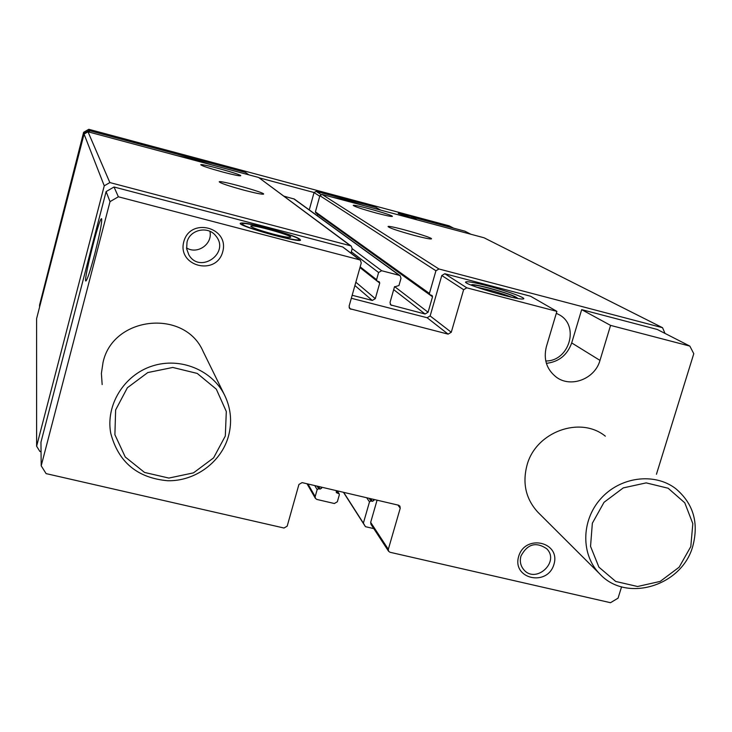 <?xml version="1.0" encoding="UTF-8"?>
<svg xmlns="http://www.w3.org/2000/svg" width="732" height="732" viewBox="0 0 732 732"><rect width="100%" height="100%" fill="white"/><g stroke="black" fill="none" stroke-linecap="round" stroke-linejoin="round"><path stroke-width="1.1" d="M581.675 309.636L571.692 342.924L599.984 360.391L610.57 325.392L581.675 309.636L657.254 329.455L689.846 346.099L693.78 353.702L656.439 474.263M610.57 325.392L689.846 346.099M487.247 285.791C474.62 282.543 467.455 281.253 465.762 281.921C461.618 283.705 517.131 300.248 523.032 298.967C528.248 298.674 506.974 290.897 487.247 285.791M351.323 298.272L427.122 317.725L430.142 315.95L441.789 275.516L444.809 273.741L530.535 296.222L556.887 311.365L466.815 287.832L463.63 289.698L451.278 332.264L448.112 334.131L349.777 308.684L349.109 306.141L361.251 262.98L360.373 260.235L359.458 259.778L118.364 196.789L110.02 201.639L41.202 465.808L46.098 473.613L284.016 528.028L287.182 526.152L298.912 484.483L302.087 482.608L398.519 505.199L399.892 506.105L400.239 508.2L388.317 549.311L388.591 551.278L390.037 552.276L610.497 602.701L618.055 598.172L621.578 586.808M599.966 574.117C626.409 602.903 681.849 586.076 692.765 546.319C699.033 522.74 693.332 503.497 675.663 488.592C654.28 472.195 619.876 476.834 600.56 498.94C581.007 520.845 580.888 555.222 599.966 574.117L538.084 512.427C525.905 499.261 522.218 483.504 527.022 465.168C535.751 431.917 580.165 415.611 605.327 436.18M183.787 241.716C190.238 216.91 229.638 227.231 222.729 251.762C216.324 276.367 177.043 266.375 183.787 241.716M518.686 556.32C525.366 533.601 560.987 541.982 553.914 564.482C547.289 587.027 511.75 578.921 518.686 556.32M102.16 384.556L101.391 373.43L103.047 362.358C112.938 316.004 184.876 308.602 203.157 351.525M599.984 360.391C594.997 378.956 570.804 388.235 556.238 377.09C546.594 369.404 543.309 359.247 546.383 346.629L556.887 311.365M417.039 219.847L411.723 216.947L464.921 231.193L470.951 234.277M388.591 551.278L370.941 524.249L370.676 522.383L377.072 500.176M336.473 490.66L336.327 492.535L339.2 493.88L339.328 494.814L337.351 501.749L334.368 503.515L316.865 499.444L315.391 498.355L315.181 496.58L317.157 489.626L318.649 488.738L320.113 489.077L321.613 488.189L321.879 487.238M373.778 528.605L365.442 526.674L363.374 523.142L369.495 501.868L370.978 500.99L372.423 501.329L373.915 500.441L374.18 499.498M556.302 313.314L559.202 314.751C579.836 325.575 569.331 361.324 545.761 360.977M352.165 295.271L372.277 300.449L375.315 298.665L379.725 283.11L379.322 281.82L376.962 280.997L376.568 279.716L378.6 272.514L381.647 270.73L399.333 275.342L400.139 275.726L400.999 278.352L398.958 285.526L394.457 286.926L390.037 302.453L390.787 304.96L425.063 314.01L428.083 312.235L432.521 296.789L432.09 295.49L429.849 294.74L429.419 293.431L435.933 270.767L438.953 268.992L662.542 327.707L665.022 333.417M41.056 451.745L39.903 451.479L36.618 446.227L104.255 185.818L109.855 182.57L350.454 245.751L351.296 246.162L352.165 248.798L350.976 253.034M41.202 465.808L40.955 442.201L106.113 191.583L114.027 186.999L342.75 246.977L360.373 260.235M571.692 342.924C567.318 355.057 558.882 361.864 546.374 363.347M365.442 526.674L343.454 492.297M363.374 523.142L343.674 492.352M36.618 446.227L36.6 318.658L84.061 134.075L87.996 131.797L258.597 177.455L351.296 246.162M104.255 185.818L84.061 134.075M109.855 182.57L87.996 131.797M244.003 190.183C228.521 185.928 220.25 183.128 219.197 181.792C219.911 180.026 266.338 192.946 263.529 194.126C261.974 194.483 255.468 193.166 244.003 190.183M222.867 172.066C209.16 168.296 201.794 165.853 200.769 164.737C201.126 163.254 242.933 174.829 240.7 175.79C239.364 176.073 233.417 174.829 222.867 172.066M284.043 196.203L294.301 199.058L400.139 275.726M317.276 215.702L317.688 214.202M429.849 294.74L315.73 212.802L315.41 211.859L319.884 195.682L322.043 194.428L484.008 237.763L662.542 327.707M414.358 235.448C397.86 230.882 389.085 227.908 388.052 226.508C389.506 225.035 434.835 238.019 431.322 238.916C429.84 239.172 424.185 238.019 414.358 235.448M376.532 213.113C362.038 209.105 354.27 206.516 353.217 205.353C354.123 204.072 394.996 215.656 392.26 216.425C390.989 216.635 385.746 215.528 376.532 213.113M94.721 254.041C99.817 233.883 102.123 222.135 101.647 218.804C99.607 215.272 81.636 287.603 86.312 280.539C88.023 277.602 90.823 268.772 94.721 254.041M106.113 191.583L110.02 201.639M114.027 186.999L118.364 196.789M266.686 227.917C249.923 223.644 241.093 222.153 240.178 223.452C239.666 226.353 294.438 241.816 300.358 240.425C301.703 238.659 290.485 234.487 266.686 227.917M39.574 307.083L39.555 305.052L83.622 133.627L88.984 130.534L245.467 172.432L248.816 174.829M83.951 134.487L83.622 133.627M89.752 132.272L88.984 130.534M212.234 165.048L193.596 159.448L176.705 155.541M309.261 209.901L314.055 192.562L316.132 191.354L375.891 207.357L380.722 210.13M364.756 205.857L346.51 200.403L331.559 196.972M411.723 216.947L411.329 218.319M511.595 297.21C505.904 294.868 498.208 292.397 488.519 289.808L476.669 287.173M515.355 298.006L515.52 297.988C515.941 296.497 507.011 293.203 488.747 288.115C479.304 285.69 473.961 284.73 472.689 285.233L473.082 285.855M517.35 298.382L517.551 298.226C515.374 296.085 505.647 292.635 488.354 287.877C479.918 285.69 474.418 284.611 471.856 284.62L471.198 285.123M520.964 556.036C527.424 543.949 536.007 541.515 546.712 548.744C560.227 562.03 535.54 584.319 523.673 569.56C520.489 565.653 519.592 561.151 520.964 556.036M187.017 242.164C189.844 229.418 208.364 225.529 215.94 236.052C230.241 253.062 200.037 274.207 188.902 254.974L186.633 248.779L187.017 242.164M209.901 231.321C212.966 243.893 197.411 254.919 186.523 247.892M42.044 295.371L83.631 132.3L88.81 129.299L449.119 225.822L453.684 228.183M84.061 133.38L83.631 132.3M89.414 130.653L88.81 129.299M125.565 140.324C132.702 141.633 140.398 143.692 148.66 146.51M411.466 217.843L398.245 213.451C397.741 212.646 414.285 216.992 420.122 219.197M259.384 177.885L314.065 192.516M690.798 546.594L692.829 523.636L684.768 502.811L668.142 488.235L646.191 482.882L623.28 487.896L604.037 502.298L592.353 523.206L590.541 546.374L598.913 567.154L615.722 581.455L637.581 586.506L660.191 581.409L679.159 567.181L690.798 546.594M228.521 435.998C232.181 422.044 230.955 408.584 224.825 395.619C212.509 370.09 180.182 356.768 152.091 366.073C123.928 375.132 105.509 405.18 110.742 433.252C118.374 462.185 137.387 478.014 167.774 480.741C195.27 481.336 221.43 462.048 228.521 435.998M225.31 436.016L226.307 411.521L216.315 389.177L197.228 373.421L172.761 367.455L147.791 372.561L127.377 387.75L115.629 409.957L114.897 434.698L125.245 456.988L144.533 472.442L168.872 478.069L193.486 472.863L213.598 457.875L225.31 436.016M185.946 158.011L203.048 162.586M178.48 156.017C188.161 157.92 198.83 160.775 210.477 164.572M273.356 234.158C260.226 230.58 252.705 227.954 250.774 226.28C249.237 223.287 296.954 236.747 290.073 237.369C287.694 237.479 282.122 236.409 273.356 234.158M242.585 224.294L243.006 223.589C248.45 222.244 299.461 236.628 298.894 239.364C301.355 243.097 245.074 228.055 242.585 224.294M444.809 273.741L466.815 287.832M369.495 501.868L366.686 497.742M370.978 500.99L369.157 498.318M372.423 501.329L370.593 498.657M373.915 500.441L373.082 499.242M337.04 493.039L336.18 491.675M338.495 493.377L336.839 490.751M315.181 496.58L307.934 483.971M317.157 489.626L314.778 485.572M318.649 488.738L317.102 486.121M320.113 489.077L318.557 486.46M321.613 488.189L320.9 487.009M350.454 245.751L258.597 177.455M372.277 300.449L354.91 285.535M375.315 298.665L355.844 282.204M379.725 283.11L377.282 281.18M376.568 279.716L360.171 266.823M378.6 272.514L351.323 251.771M381.647 270.73L352.193 248.679M399.333 275.342L293.715 198.775M391.712 305.436L390.174 304.173M425.063 314.01L393.679 289.643M428.083 312.235L394.603 286.596M432.521 296.789L317.67 214.284M429.419 293.431L315.41 211.859M435.933 270.767L319.884 195.682M438.953 268.992L322.043 194.428M370.676 522.383L388.317 549.311M397.943 505.071L400.239 508.2M342.75 246.977L359.458 259.778M349.127 307.632L350.903 309.307M427.122 317.725L448.112 334.131M430.142 315.95L451.278 332.264M441.789 275.516L463.63 289.698M248.487 174.747L245.467 172.432M319.728 196.249L314.055 192.562M321 194.474L316.132 191.354M339.2 493.88L337.296 490.852M315.391 498.355L307.019 483.761M376.962 280.997L359.961 267.583M465.881 282.415L465.762 281.921M203.084 351.378L224.825 395.619M242.393 223.946L241.45 224.477M298.894 239.364L299.525 240.462"/></g></svg>
